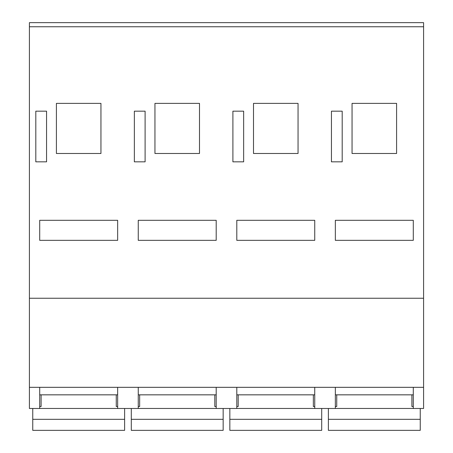 <?xml version="1.0" encoding="UTF-8"?>
<svg xmlns="http://www.w3.org/2000/svg" width="453" height="453" viewBox="0 0 453 453"><rect width="100%" height="100%" fill="white"/><g stroke="black" fill="none" stroke-linecap="round" stroke-linejoin="round"><path stroke-width="0.68" d="M336.738 394.84L336.738 406.494L335.345 406.494M411.902 394.84L411.902 406.494L413.289 406.494M238.193 394.84L238.193 406.494L236.8 406.494M313.351 394.84L313.351 406.494L314.744 406.494M139.649 394.84L139.649 406.494L138.256 406.494M214.807 394.84L214.807 406.494L216.2 406.494M41.098 394.84L41.098 406.494L39.711 406.494M116.262 394.84L116.262 406.494L117.655 406.494M423.589 26.75L29.411 26.75L29.411 22.65L423.589 22.65L423.589 387.326L29.411 387.326L29.411 408.481L39.711 408.481L39.711 387.326M335.345 387.326L335.345 408.481L314.744 408.481L314.744 387.326M236.8 387.326L236.8 408.481L216.2 408.481L216.2 387.326M138.256 387.326L138.256 408.481L117.655 408.481L117.655 387.326M236.8 220.3L236.8 240.339L314.744 240.339L314.744 220.3L236.8 220.3M39.711 220.3L39.711 240.339L117.655 240.339L117.655 220.3L39.711 220.3M253.504 103.38L253.504 153.488L298.046 153.488L298.046 103.38L253.504 103.38M56.41 103.38L56.41 153.488L100.951 153.488L100.951 103.38L56.41 103.38M232.904 111.172L232.904 161.84L243.646 161.84L243.646 111.172L232.904 111.172M35.81 111.172L35.81 161.84L46.557 161.84L46.557 111.172L35.81 111.172M29.411 26.75L29.411 387.326M423.589 298.244L29.411 298.244M134.36 111.172L134.36 161.84L145.102 161.84L145.102 111.172L134.36 111.172M331.449 111.172L331.449 161.84L342.196 161.84L342.196 111.172L331.449 111.172M154.954 103.38L154.954 153.488L199.496 153.488L199.496 103.38L154.954 103.38M352.049 103.38L352.049 153.488L396.59 153.488L396.59 103.38L352.049 103.38M138.256 220.3L138.256 240.339L216.2 240.339L216.2 220.3L138.256 220.3M335.345 220.3L335.345 240.339L413.289 240.339L413.289 220.3L335.345 220.3M413.289 387.326L413.289 408.481L423.589 408.481L423.589 387.326M117.655 408.464L39.711 408.464M216.2 408.464L138.256 408.464M314.744 408.464L236.8 408.464M413.289 408.464L335.345 408.464M32.752 419.325L32.752 430.35L124.615 430.35L124.615 419.325L32.752 419.325L32.752 408.481M124.615 408.481L124.615 419.325M131.296 419.325L131.296 430.35L223.159 430.35L223.159 419.325L131.296 419.325L131.296 408.481M223.159 408.481L223.159 419.325M229.841 419.325L229.841 430.35L321.704 430.35L321.704 419.325L229.841 419.325L229.841 408.481M321.704 408.481L321.704 419.325M328.385 419.325L328.385 430.35L420.248 430.35L420.248 419.325L328.385 419.325L328.385 408.481M420.248 408.481L420.248 419.325M413.289 394.84L335.345 394.84M314.744 394.84L236.8 394.84M216.2 394.84L138.256 394.84M117.655 394.84L39.711 394.84"/></g></svg>
